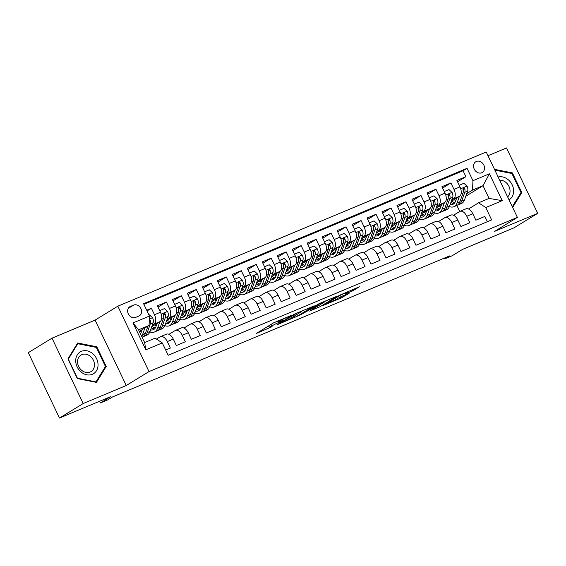 <?xml version="1.0" encoding="UTF-8"?>
<svg xmlns="http://www.w3.org/2000/svg" width="566" height="566" viewBox="0 0 566 566"><rect width="100%" height="100%" fill="white"/><g stroke="black" fill="none" stroke-linecap="round" stroke-linejoin="round"><path stroke-width="0.85" d="M291.823 315.184L273.428 322.938L256.405 333.416L272.112 326.667A6.162 0.439 154.5 0 1 269.529 327.502A6.162 0.439 154.5 0 1 270.385 326.815L271.786 325.959A6.162 0.439 154.5 0 1 279.47 322.167L283.17 320.49L280.771 321.368A6.162 0.439 154.5 0 1 278.182 322.195A6.162 0.439 154.5 0 1 279.045 321.509L280.439 320.653A6.162 0.439 154.5 0 1 288.122 316.861L291.823 315.184M476.353 161.459A6.283 5.179 58.5 0 0 475.765 161.756A6.283 5.179 58.5 0 0 474.435 169.475A6.283 5.179 58.5 0 0 481.744 172.772A6.283 5.179 58.5 0 0 482.324 172.467A6.283 5.179 58.5 0 0 483.661 164.756A6.283 5.179 58.5 0 0 476.353 161.459M352.83 290.804L359.396 286.785L339.65 295.226L322.627 305.704L340.774 298.19L349.123 293.308L340.895 296.676L335.68 299.584A5.151 0.368 154.5 0 1 330.523 302.202A5.151 0.368 154.5 0 1 327.091 303.447A5.151 0.368 154.5 0 1 327.813 302.874L338.843 296.117A5.151 0.368 154.5 0 1 344.001 293.506A5.151 0.368 154.5 0 1 347.432 292.254A5.151 0.368 154.5 0 1 346.71 292.827L345.409 293.91L352.83 290.804L352.328 289.742M83.195 403.53L126.253 385.51L95.067 320.13L52.008 338.15L83.195 403.53L59.487 418.048L110.773 396.582L100.345 402.971L107.83 399.844L112.57 396.936L449.517 255.931L444.777 258.839L452.269 255.705L462.698 249.316L513.992 227.85L537.7 213.332L506.513 147.952L487.977 155.707M126.253 385.51L149.014 371.572L517.409 217.408L494.649 231.352L537.7 213.332M314.222 305.873L293.938 314.356L276.908 324.834L297.461 316.132L314.151 305.732M319.196 303.609L337.35 296.089L320.321 306.567L309.687 311.116L317.024 306.524L311.293 308.845L299.57 315.375L319.196 303.609M59.487 418.048L28.3 352.668L52.008 338.15M457.547 181.785L465.889 176.677L456.903 180.441L459.981 186.886L453.989 189.398A7.853 4.415 67.3 0 1 453.564 198.786L451.788 199.876M442.57 188.054L450.911 182.945L441.926 186.709L445.003 193.155L439.011 195.666A7.853 4.415 67.3 0 1 438.593 205.055L436.81 206.144M427.592 194.322L435.933 189.214L426.948 192.971L430.026 199.423L424.04 201.928A7.853 4.415 67.3 0 1 423.616 211.323L421.833 212.413M412.621 200.59L420.963 195.482L411.977 199.239L415.055 205.691L409.062 208.196A7.853 4.415 67.3 0 1 408.638 217.585L406.862 218.674M397.643 206.852L405.985 201.744L396.999 205.508L400.077 211.953L394.085 214.464A7.853 4.415 67.3 0 1 393.667 223.853L391.884 224.943M382.666 213.12L391.007 208.012L382.022 211.776L385.099 218.221L379.114 220.733A7.853 4.415 67.3 0 1 378.689 230.121L376.906 231.211M367.695 219.389L376.036 214.281L367.051 218.037L370.129 224.49L364.136 226.994A7.853 4.415 67.3 0 1 363.712 236.39L361.936 237.479M352.717 225.657L361.058 220.549L352.073 224.306L355.151 230.758L349.158 233.263A7.853 4.415 67.3 0 1 348.734 242.651L346.958 243.741M337.739 231.926L346.081 226.81L337.095 230.574L340.173 237.027L334.188 239.531A7.853 4.415 67.3 0 1 333.763 248.92L331.98 250.009M322.769 238.187L331.11 233.079L322.125 236.843L325.202 243.288L319.21 245.8A7.853 4.415 67.3 0 1 318.785 255.188L317.01 256.278M307.791 244.455L316.132 239.347L307.147 243.104L310.225 249.556L304.232 252.061A7.853 4.415 67.3 0 1 303.808 261.457L302.032 262.546M292.813 250.724L301.154 245.616L292.169 249.373L295.247 255.825L289.261 258.329A7.853 4.415 67.3 0 1 288.837 267.725L287.054 268.808M277.842 256.992L286.184 251.877L277.199 255.641L280.276 262.093L274.284 264.598A7.853 4.415 67.3 0 1 273.859 273.986L272.083 275.076M262.865 263.254L271.206 258.146L262.221 261.909L265.298 268.355L259.306 270.866A7.853 4.415 67.3 0 1 258.881 280.255L257.106 281.344M247.887 269.522L256.228 264.414L247.243 268.171L250.321 274.623L244.335 277.128A7.853 4.415 67.3 0 1 243.911 286.523L242.128 287.613M232.916 275.791L241.257 270.682L232.272 274.439L235.35 280.892L229.357 283.396A7.853 4.415 67.3 0 1 228.933 292.792L227.157 293.881M217.938 282.059L226.28 276.951L217.294 280.708L220.372 287.16L214.38 289.665A7.853 4.415 67.3 0 1 213.955 299.053L212.179 300.143M202.961 288.32L211.302 283.212L202.317 286.976L205.394 293.421L199.402 295.933A7.853 4.415 67.3 0 1 198.984 305.322L197.201 306.411M187.99 294.589L196.331 289.481L187.346 293.238L190.417 299.69L184.431 302.194A7.853 4.415 67.3 0 1 184.007 311.59L182.231 312.68M173.012 300.857L181.353 295.749L172.368 299.506L175.446 305.958L169.453 308.463A7.853 4.415 67.3 0 1 169.029 317.859L167.253 318.948M158.034 307.126L166.376 302.018L157.39 305.774L160.468 312.227A7.853 4.415 67.3 0 1 160.044 321.615L151.745 326.695M165.675 350.007L170.366 348.04L167.288 341.588A7.853 4.415 67.3 0 0 160.468 336.671A7.853 4.415 67.3 0 0 160.128 336.848L156.492 339.069M160.468 336.671L166.454 334.166A7.853 4.415 67.3 0 1 173.281 339.084L176.359 345.536L185.344 341.772L182.266 335.327A7.853 4.415 67.3 0 0 175.439 330.403A7.853 4.415 67.3 0 0 175.099 330.579L168.986 334.322M175.439 330.403L181.431 327.898A7.853 4.415 -112.7 0 1 188.259 332.815L191.329 339.267L200.314 335.504L197.244 329.058A7.853 4.415 67.3 0 0 190.417 324.134A7.853 4.415 67.3 0 0 190.077 324.311L183.964 328.054M190.417 324.134L196.409 321.63A7.853 4.415 -112.7 0 1 203.229 326.547L206.307 332.999L215.292 329.242L212.215 322.79A7.853 4.415 67.3 0 0 205.394 317.873A7.853 4.415 67.3 0 0 205.055 318.042L198.935 321.785M205.394 317.873L211.38 315.361A7.853 4.415 -112.7 0 1 218.207 320.285L221.285 326.731L230.27 322.974L227.192 316.521A7.853 4.415 67.3 0 0 220.365 311.604A7.853 4.415 67.3 0 0 220.025 311.781L213.913 315.524M220.365 311.604L226.358 309.1A7.853 4.415 -112.7 0 1 233.185 314.017L236.255 320.469L245.241 316.705L242.17 310.253A7.853 4.415 67.3 0 0 235.343 305.336A7.853 4.415 67.3 0 0 235.003 305.513L228.89 309.255M235.343 305.336L241.335 302.831A7.853 4.415 -112.7 0 1 248.156 307.748L251.233 314.201L260.219 310.437L257.141 303.992A7.853 4.415 67.3 0 0 250.321 299.067A7.853 4.415 67.3 0 0 249.981 299.244L243.861 302.987M250.321 299.067L256.306 296.563A7.853 4.415 -112.7 0 1 263.133 301.48L266.211 307.932L275.196 304.175L272.119 297.723A7.853 4.415 67.3 0 0 265.291 292.806A7.853 4.415 67.3 0 0 264.952 292.976L258.839 296.718M265.291 292.806L271.284 290.294A7.853 4.415 -112.7 0 1 278.111 295.219L281.182 301.664L290.167 297.907L287.096 291.455A7.853 4.415 67.3 0 0 280.269 286.538A7.853 4.415 67.3 0 0 279.929 286.714L273.817 290.457M280.269 286.538L286.262 284.033A7.853 4.415 -112.7 0 1 293.082 288.95L296.16 295.402L305.145 291.639L302.067 285.186A7.853 4.415 67.3 0 0 295.247 280.269A7.853 4.415 67.3 0 0 294.907 280.446L288.794 284.189M295.247 280.269L301.232 277.764A7.853 4.415 -112.7 0 1 308.06 282.682L311.137 289.134L320.123 285.37L317.045 278.925A7.853 4.415 67.3 0 0 310.218 274.001A7.853 4.415 67.3 0 0 309.878 274.177L303.765 277.92M310.218 274.001L316.21 271.496A7.853 4.415 -112.7 0 1 323.037 276.413L326.108 282.866L335.093 279.109L332.023 272.656A7.853 4.415 67.3 0 0 325.195 267.739A7.853 4.415 67.3 0 0 324.856 267.909L318.743 271.652M325.195 267.739L331.188 265.228A7.853 4.415 -112.7 0 1 338.008 270.152L341.086 276.597L350.071 272.84L346.993 266.388A7.853 4.415 67.3 0 0 340.173 261.471A7.853 4.415 67.3 0 0 339.833 261.648L333.721 265.39M340.173 261.471L346.159 258.966A7.853 4.415 -112.7 0 1 352.986 263.883L356.064 270.329L365.049 266.572L361.971 260.119A7.853 4.415 67.3 0 0 355.144 255.202A7.853 4.415 67.3 0 0 354.804 255.379L348.691 259.122M355.144 255.202L361.136 252.698A7.853 4.415 -112.7 0 1 367.964 257.615L371.034 264.067L380.019 260.303L376.949 253.858A7.853 4.415 67.3 0 0 370.122 248.934A7.853 4.415 67.3 0 0 369.782 249.111L363.669 252.853M370.122 248.934L376.114 246.429A7.853 4.415 -112.7 0 1 382.934 251.346L386.012 257.799L394.997 254.042L391.92 247.59A7.853 4.415 67.3 0 0 385.099 242.673A7.853 4.415 67.3 0 0 384.76 242.842L378.647 246.585M385.099 242.673L391.085 240.161A7.853 4.415 -112.7 0 1 397.912 245.085L400.99 251.53L409.975 247.774L406.897 241.321A7.853 4.415 67.3 0 0 400.07 236.404A7.853 4.415 67.3 0 0 399.73 236.574L393.618 240.324M400.07 236.404L406.063 233.9A7.853 4.415 -112.7 0 1 412.89 238.817L415.96 245.262L424.946 241.505L421.875 235.053A7.853 4.415 67.3 0 0 415.048 230.136A7.853 4.415 67.3 0 0 414.708 230.312L408.595 234.055M415.048 230.136L421.04 227.631A7.853 4.415 -112.7 0 1 427.861 232.548L430.938 239.001L439.923 235.237L436.846 228.791A7.853 4.415 67.3 0 0 430.026 223.867A7.853 4.415 67.3 0 0 429.686 224.044L423.573 227.787M430.026 223.867L436.011 221.363A7.853 4.415 -112.7 0 1 442.838 226.28L445.916 232.732L454.901 228.968L451.824 222.523A7.853 4.415 67.3 0 0 444.996 217.606A7.853 4.415 67.3 0 0 444.657 217.776L438.544 221.518M444.996 217.606L450.989 215.094A7.853 4.415 -112.7 0 1 457.816 220.018L460.887 226.464L469.872 222.707L466.801 216.254A7.853 4.415 67.3 0 0 459.974 211.337A7.853 4.415 67.3 0 0 459.634 211.507L453.522 215.257M440.893 206.548L440.49 206.795M459.981 186.886A7.853 4.415 -112.7 0 1 459.557 196.282L451.258 201.362M425.915 212.816L425.512 213.064M445.003 193.155A7.853 4.415 -112.7 0 1 444.579 202.55L436.28 207.63M410.937 219.084L410.541 219.325M430.026 199.423A7.853 4.415 -112.7 0 1 429.608 208.812L421.302 213.898M395.967 225.353L395.563 225.593M415.055 205.691A7.853 4.415 -112.7 0 1 414.63 215.08L406.331 220.167M380.989 231.614L380.585 231.862M400.077 211.953A7.853 4.415 -112.7 0 1 399.653 221.348L391.354 226.428M366.011 237.883L365.615 238.13M385.099 218.221A7.853 4.415 -112.7 0 1 384.682 227.617L376.376 232.697M351.04 244.151L350.637 244.399M370.129 224.49A7.853 4.415 -112.7 0 1 369.704 233.878L361.405 238.965M336.062 250.42L335.659 250.66M355.151 230.758A7.853 4.415 -112.7 0 1 354.726 240.147L346.427 245.234M321.085 256.681L320.689 256.929M340.173 237.027A7.853 4.415 -112.7 0 1 339.749 246.415L331.45 251.495M306.114 262.949L305.711 263.197M325.202 243.288A7.853 4.415 -112.7 0 1 324.778 252.684L316.479 257.763M291.136 269.218L290.733 269.466M310.225 249.556A7.853 4.415 -112.7 0 1 309.8 258.945L301.501 264.032M276.158 275.486L275.762 275.727M295.247 255.825A7.853 4.415 -112.7 0 1 294.822 265.213L286.523 270.3M261.188 281.748L260.785 281.995M280.276 262.093A7.853 4.415 -112.7 0 1 279.852 271.482L271.553 276.562M246.21 288.016L245.807 288.264M265.298 268.355A7.853 4.415 -112.7 0 1 264.874 277.75L256.575 282.83M231.232 294.285L230.836 294.532M250.321 274.623A7.853 4.415 -112.7 0 1 249.896 284.012L241.597 289.099M216.262 300.553L215.858 300.794M235.35 280.892A7.853 4.415 -112.7 0 1 234.925 290.28L226.626 295.367M201.284 306.822L200.88 307.062M220.372 287.16A7.853 4.415 -112.7 0 1 219.948 296.549L211.649 301.628M186.306 313.083L185.91 313.331M205.394 293.421A7.853 4.415 -112.7 0 1 204.97 302.817L196.671 307.897M171.335 319.351L170.932 319.599M190.417 299.69A7.853 4.415 -112.7 0 1 189.999 309.086L181.7 314.165M156.358 325.62L155.954 325.86M175.446 305.958A7.853 4.415 -112.7 0 1 175.021 315.347L166.722 320.434M135.578 317.42L138.875 316.04A6.085 5.016 58.5 0 0 139.434 315.75A6.085 5.016 58.5 0 0 140.729 308.272A6.085 5.016 58.5 0 0 133.647 305.081L130.35 306.461A6.085 5.016 58.5 0 0 129.784 306.751A6.085 5.016 58.5 0 0 128.496 314.222A6.085 5.016 58.5 0 0 135.578 317.42M149.014 371.572L117.827 306.192L486.222 152.028L517.409 217.408M465.889 176.677L463.066 170.762L467.049 168.321L143.58 303.68L149.481 316.054L149.056 325.443L139.321 331.4M467.049 168.321L472.95 180.688L489.42 173.797L502.233 200.654L485.755 207.552L491.656 219.919L168.187 355.278L162.286 342.911L145.816 349.802L133.003 322.945L149.481 316.054M147.047 310.953L151.405 308.279L154.476 314.731A7.853 4.415 67.3 0 1 154.058 324.12L152.275 325.209M141.38 331.888L140.984 332.129M487.368 221.716L484.85 216.438L475.865 220.195L472.787 213.75A7.853 4.415 -112.7 0 0 465.967 208.826L459.974 211.337M166.376 302.018L169.453 308.463M181.353 295.749L184.431 302.194M196.331 289.481L199.402 295.933M211.302 283.212L214.38 289.665M226.28 276.951L229.357 283.396M241.257 270.682L244.335 277.128M256.228 264.414L259.306 270.866M271.206 258.146L274.284 264.598M286.184 251.877L289.261 258.329M301.154 245.616L304.232 252.061M316.132 239.347L319.21 245.8M331.11 233.079L334.188 239.531M346.081 226.81L349.158 233.263M361.058 220.549L364.136 226.994M376.036 214.281L379.114 220.733M391.007 208.012L394.085 214.464M405.985 201.744L409.062 208.196M420.963 195.482L424.04 201.928M435.933 189.214L439.011 195.666M450.911 182.945L453.989 189.398M463.066 170.762L143.884 304.324M151.405 308.279L146.707 310.246M465.832 196.211L483.01 185.698L472.525 190.084L466.759 193.607M455.863 200.286L455.467 200.527M149.056 325.443L138.571 329.829L144.641 342.55L155.126 338.164L162.286 342.911M95.067 320.13L117.827 306.192M444.409 258.075L444.777 258.839M99.538 401.287L100.345 402.971M468.499 208.988L478.595 202.805L489.074 198.418L483.01 185.698L489.42 173.797M459.748 211.443L456.882 205.43M485.755 207.552L478.595 202.805M472.525 190.084L472.95 180.688M138.571 329.829L133.003 322.945M144.641 342.55L145.816 349.802M502.233 200.654L489.074 198.418M96.461 382.383L106.217 366.485L96.828 346.795L77.676 343.003L67.927 358.894L77.316 378.583L96.461 382.383M512.662 207.453L521.788 192.589L512.393 172.899L494.479 169.34M95.951 347.333L96.828 346.795M104.958 367.263L106.217 366.485M511.523 173.429L512.393 172.899M520.529 193.36L521.788 192.589M266.671 327.077L268.885 326.15M301.324 311.484L303.376 310.225M296.648 313.295L280.262 323.129L282.767 322.21A6.162 0.439 154.5 0 0 290.45 318.417L300.504 312.262A6.162 0.439 154.5 0 0 301.367 311.576A6.162 0.439 154.5 0 0 298.784 312.404L296.549 313.083M326.235 300.659L324.474 301.742M323.809 302.421A5.151 0.368 154.5 0 0 324.523 301.848A5.151 0.368 154.5 0 0 321.092 303.1A5.151 0.368 154.5 0 0 315.941 305.711L312.595 308.053L319.917 304.805L323.809 302.421M142.179 329.653L141.04 332.829A12.466 7.004 67.3 0 1 140.538 333.947M144.924 327.976L142.575 334.548A15.013 8.44 67.3 0 1 141.677 336.346M149.007 315.057L149.41 314.887L152.594 317.795A5.2 2.922 67.3 0 1 153.16 322.74L150.061 331.414A15.013 8.44 67.3 0 1 146.842 335.178L143.997 336.374A15.013 8.44 -112.7 0 0 147.217 332.603L150.315 323.929A5.2 2.922 -112.7 0 0 150.259 320.384L149.318 319.571M141.238 332.277A12.466 7.004 67.3 0 1 139.661 331.195M148.023 326.08L145.42 333.353A15.013 8.44 67.3 0 1 142.2 337.124L142.073 337.173M143.056 336.657A15.013 8.44 -112.7 0 0 143.997 336.374M81.405 351.323A12.756 10.513 58.5 0 0 77.146 366.881A12.756 10.513 58.5 0 0 92.357 374.296A12.756 10.513 58.5 0 0 96.616 358.731A12.756 10.513 58.5 0 0 81.405 351.323M81.872 354.641A9.657 7.959 58.5 0 0 80.973 355.101A9.657 7.959 58.5 0 0 78.922 366.966A9.657 7.959 58.5 0 0 90.164 372.032A9.657 7.959 58.5 0 0 91.062 371.572A9.657 7.959 58.5 0 0 93.107 359.707A9.657 7.959 58.5 0 0 81.872 354.641M105.432 366.485L95.979 381.887L77.429 378.208L68.33 359.127L77.783 343.732L96.333 347.411L105.432 366.485M95.484 382.184L95.979 381.887M76.898 344.27L77.783 343.732M509.025 199.84A12.756 10.513 58.5 0 0 513.617 191.117A12.756 10.513 58.5 0 0 498.144 177.024M507.631 196.918A9.657 7.959 58.5 0 0 510.044 191.11A9.657 7.959 58.5 0 0 499.672 180.221M494.854 170.125L511.905 173.507L521.003 192.582L512.315 206.732M157.15 323.391L156.018 326.568A12.466 7.004 67.3 0 1 153.344 329.695A12.466 7.004 67.3 0 1 150.613 329.879M159.895 321.707L157.553 328.28A15.013 8.44 67.3 0 1 154.327 332.044A15.013 8.44 67.3 0 1 149.87 331.909M159.704 310.621L164.388 308.619L167.564 311.526A5.2 2.922 67.3 0 1 168.137 316.472L165.039 325.146A15.013 8.44 67.3 0 1 161.812 328.917L158.968 330.105A15.013 8.44 -112.7 0 0 162.194 326.334L165.293 317.66A5.2 2.922 -112.7 0 0 165.237 314.116L164.812 313.486L163.85 313.408L163.44 314.866A5.2 2.922 67.3 0 1 163.496 318.417L160.397 327.084A15.013 8.44 67.3 0 1 157.171 330.855L154.327 332.044M156.216 326.009A12.466 7.004 67.3 0 1 154.631 324.934M159.895 310.501L159.916 311.067M158.034 330.388A15.013 8.44 -112.7 0 0 158.968 330.105M151.341 327.827A12.466 7.004 -112.7 0 0 154.645 328.818M155.346 327.955A12.466 7.004 67.3 0 1 152.183 326.433M165.237 314.116L163.871 314.951A2.653 1.493 67.3 0 1 163.758 315.948L163.687 316.139M172.128 317.123L170.996 320.299A12.466 7.004 67.3 0 1 168.321 323.427A12.466 7.004 67.3 0 1 165.583 323.611M174.873 315.439L172.524 322.012A15.013 8.44 67.3 0 1 169.305 325.783A15.013 8.44 67.3 0 1 164.847 325.641M174.682 304.352L179.358 302.357L182.542 305.265A5.2 2.922 67.3 0 1 183.115 310.203L180.016 318.877A15.013 8.44 67.3 0 1 176.79 322.648L173.946 323.837A15.013 8.44 -112.7 0 0 177.172 320.066L180.264 311.399A5.2 2.922 -112.7 0 0 180.214 307.847L179.783 307.218L178.806 307.154L178.417 308.604A5.2 2.922 67.3 0 1 178.467 312.149L175.375 320.823A15.013 8.44 67.3 0 1 172.149 324.587L169.305 325.783M171.194 319.748A12.466 7.004 67.3 0 1 169.609 318.665M174.866 304.232L174.894 304.798M173.005 324.12A15.013 8.44 -112.7 0 0 173.946 323.837M166.319 321.559A12.466 7.004 -112.7 0 0 169.623 322.549M170.316 321.686A12.466 7.004 67.3 0 1 167.161 320.165M180.214 307.847L178.849 308.689A2.653 1.493 67.3 0 1 178.736 309.687L178.665 309.878M187.105 310.854L185.966 314.031A12.466 7.004 67.3 0 1 183.292 317.158A12.466 7.004 67.3 0 1 180.561 317.342M189.851 309.17L187.502 315.743A15.013 8.44 67.3 0 1 184.275 319.514A15.013 8.44 67.3 0 1 179.818 319.373M189.652 298.084L194.336 296.089L197.52 298.997A5.2 2.922 67.3 0 1 198.086 303.942L194.987 312.609A15.013 8.44 67.3 0 1 191.768 316.38L188.924 317.568A15.013 8.44 -112.7 0 0 192.143 313.805L195.242 305.131A5.2 2.922 -112.7 0 0 195.185 301.586L194.761 300.949L193.798 300.879L193.388 302.336A5.2 2.922 67.3 0 1 193.445 305.881L190.346 314.555A15.013 8.44 67.3 0 1 187.127 318.325L184.275 319.514M186.164 313.479A12.466 7.004 67.3 0 1 184.587 312.397M189.843 297.971L189.865 298.537M187.983 317.851A15.013 8.44 -112.7 0 0 188.924 317.568M181.297 315.29A12.466 7.004 -112.7 0 0 184.601 316.281M185.294 315.425A12.466 7.004 67.3 0 1 182.132 313.897M195.185 301.586L193.82 302.421A2.653 1.493 67.3 0 1 193.706 303.418L193.643 303.609M202.076 304.586L200.944 307.762A12.466 7.004 67.3 0 1 198.27 310.897A12.466 7.004 67.3 0 1 195.539 311.081M204.821 302.909L202.479 309.475A15.013 8.44 67.3 0 1 199.253 313.246A15.013 8.44 67.3 0 1 194.796 313.104M204.63 291.815L209.314 289.82L212.491 292.728A5.2 2.922 67.3 0 1 213.064 297.674L209.965 306.348A15.013 8.44 67.3 0 1 206.739 310.111L203.894 311.307A15.013 8.44 -112.7 0 0 207.121 307.536L210.219 298.862A5.2 2.922 -112.7 0 0 210.163 295.318L209.738 294.688L208.776 294.61L208.366 296.068A5.2 2.922 67.3 0 1 208.422 299.612L205.324 308.286A15.013 8.44 67.3 0 1 202.097 312.057L199.253 313.246M201.142 307.211A12.466 7.004 67.3 0 1 199.557 306.128M204.821 291.702L204.842 292.268M202.961 311.59A15.013 8.44 -112.7 0 0 203.894 311.307M196.268 309.022A12.466 7.004 -112.7 0 0 199.572 310.019M200.272 309.156A12.466 7.004 67.3 0 1 197.11 307.628M210.163 295.318L208.797 296.152A2.653 1.493 67.3 0 1 208.684 297.15L208.613 297.341M217.054 298.317L215.922 301.501A12.466 7.004 67.3 0 1 213.248 304.628A12.466 7.004 67.3 0 1 210.51 304.812M219.799 296.641L217.45 303.213A15.013 8.44 67.3 0 1 214.231 306.977A15.013 8.44 67.3 0 1 209.774 306.843M219.608 285.554L224.285 283.552L227.468 286.46A5.2 2.922 67.3 0 1 228.041 291.405L224.943 300.079A15.013 8.44 67.3 0 1 221.716 303.85L218.872 305.039A15.013 8.44 -112.7 0 0 222.098 301.268L225.19 292.594A5.2 2.922 -112.7 0 0 225.141 289.049L224.709 288.419L223.754 288.342L223.344 289.799A5.2 2.922 67.3 0 1 223.393 293.351L220.301 302.018A15.013 8.44 67.3 0 1 217.075 305.789L214.231 306.977M216.12 300.942A12.466 7.004 67.3 0 1 214.535 299.867M219.792 285.434L219.82 286M217.938 305.322A15.013 8.44 -112.7 0 0 218.872 305.039M211.245 302.753A12.466 7.004 -112.7 0 0 214.549 303.751M215.243 302.888A12.466 7.004 67.3 0 1 212.087 301.367M225.141 289.049L223.775 289.884A2.653 1.493 67.3 0 1 223.662 290.882L223.591 291.073M232.032 292.056L230.893 295.233A12.466 7.004 67.3 0 1 228.218 298.36A12.466 7.004 67.3 0 1 225.487 298.544M234.777 290.372L232.428 296.945A15.013 8.44 67.3 0 1 229.202 300.716A15.013 8.44 67.3 0 1 224.744 300.574M234.579 279.286L239.262 277.29L242.446 280.198A5.2 2.922 67.3 0 1 243.012 285.137L239.913 293.811A15.013 8.44 67.3 0 1 236.694 297.582L233.85 298.77A15.013 8.44 -112.7 0 0 237.069 294.999L240.168 286.332A5.2 2.922 -112.7 0 0 240.111 282.781L239.687 282.151L238.725 282.08L238.314 283.538A5.2 2.922 67.3 0 1 238.371 287.082L235.272 295.756A15.013 8.44 67.3 0 1 232.053 299.52L229.202 300.716M231.091 294.681A12.466 7.004 67.3 0 1 229.513 293.598M234.77 279.165L234.791 279.731M232.909 299.053A15.013 8.44 -112.7 0 0 233.85 298.77M226.223 296.492A12.466 7.004 -112.7 0 0 229.527 297.483M230.22 296.619A12.466 7.004 67.3 0 1 227.058 295.098M240.111 282.781L238.746 283.623A2.653 1.493 67.3 0 1 238.633 284.613L238.569 284.811M247.002 285.788L245.87 288.964A12.466 7.004 67.3 0 1 243.196 292.091A12.466 7.004 67.3 0 1 240.465 292.275M249.748 284.104L247.406 290.676A15.013 8.44 67.3 0 1 244.179 294.447A15.013 8.44 67.3 0 1 239.722 294.306M249.556 273.017L254.24 271.022L257.417 273.93A5.2 2.922 67.3 0 1 257.99 278.875L254.891 287.542A15.013 8.44 67.3 0 1 251.665 291.313L248.821 292.502A15.013 8.44 -112.7 0 0 252.047 288.738L255.146 280.064A5.2 2.922 -112.7 0 0 255.089 276.519L254.665 275.883L253.702 275.812L253.292 277.269A5.2 2.922 67.3 0 1 253.349 280.814L250.25 289.488A15.013 8.44 67.3 0 1 247.024 293.259L244.179 294.447M246.069 288.412A12.466 7.004 67.3 0 1 244.484 287.33M249.748 272.904L249.769 273.463M247.887 292.785A15.013 8.44 -112.7 0 0 248.821 292.502M241.201 290.224A12.466 7.004 -112.7 0 0 244.498 291.214M245.198 290.358A12.466 7.004 67.3 0 1 242.036 288.83M255.089 276.519L253.724 277.354A2.653 1.493 67.3 0 1 253.61 278.352L253.54 278.543M261.98 279.519L260.848 282.696A12.466 7.004 67.3 0 1 258.174 285.823A12.466 7.004 67.3 0 1 255.436 286.014M264.725 277.842L262.376 284.408A15.013 8.44 67.3 0 1 259.157 288.179A15.013 8.44 67.3 0 1 254.7 288.037M264.534 266.749L269.211 264.754L272.395 267.661A5.2 2.922 67.3 0 1 272.968 272.607L269.869 281.281A15.013 8.44 67.3 0 1 266.643 285.045L263.798 286.24A15.013 8.44 -112.7 0 0 267.025 282.469L270.116 273.795A5.2 2.922 -112.7 0 0 270.067 270.251L269.635 269.621L268.68 269.543L268.27 271.001A5.2 2.922 67.3 0 1 268.319 274.545L265.228 283.219A15.013 8.44 67.3 0 1 262.001 286.99L259.157 288.179M261.046 282.144A12.466 7.004 67.3 0 1 259.461 281.061M264.718 266.636L264.747 267.202M262.865 286.523A15.013 8.44 -112.7 0 0 263.798 286.24M256.172 283.955A12.466 7.004 -112.7 0 0 259.476 284.946M260.169 284.09A12.466 7.004 67.3 0 1 257.014 282.561M270.067 270.251L268.701 271.086A2.653 1.493 67.3 0 1 268.588 272.083L268.517 272.274M276.958 273.251L275.819 276.434A12.466 7.004 67.3 0 1 273.145 279.562A12.466 7.004 67.3 0 1 270.414 279.745M279.703 271.574L277.354 278.147A15.013 8.44 67.3 0 1 274.128 281.91A15.013 8.44 67.3 0 1 269.671 281.776M279.505 260.48L284.189 258.485L287.372 261.393A5.2 2.922 67.3 0 1 287.938 266.338L284.84 275.012A15.013 8.44 67.3 0 1 281.62 278.783L278.776 279.972A15.013 8.44 -112.7 0 0 281.995 276.201L285.094 267.527A5.2 2.922 -112.7 0 0 285.038 263.982L284.613 263.353L283.651 263.275L283.241 264.732A5.2 2.922 67.3 0 1 283.297 268.284L280.198 276.951A15.013 8.44 67.3 0 1 276.979 280.722L274.128 281.91M276.017 275.875A12.466 7.004 67.3 0 1 274.439 274.8M279.696 260.367L279.717 260.933M277.835 280.255A15.013 8.44 -112.7 0 0 278.776 279.972M271.149 277.687A12.466 7.004 -112.7 0 0 274.453 278.684M275.147 277.821A12.466 7.004 67.3 0 1 271.984 276.3M285.038 263.982L283.679 264.817A2.653 1.493 67.3 0 1 283.559 265.815L283.495 266.006M291.929 266.989L290.797 270.166A12.466 7.004 67.3 0 1 288.122 273.293A12.466 7.004 67.3 0 1 285.391 273.477M294.674 265.305L292.332 271.878A15.013 8.44 67.3 0 1 289.106 275.649A15.013 8.44 67.3 0 1 284.648 275.508M294.483 254.219L299.166 252.224L302.343 255.132A5.2 2.922 67.3 0 1 302.916 260.07L299.817 268.744A15.013 8.44 67.3 0 1 296.591 272.515L293.747 273.703A15.013 8.44 -112.7 0 0 296.973 269.932L300.072 261.266A5.2 2.922 -112.7 0 0 300.015 257.714L299.591 257.084L298.629 257.014L298.218 258.471A5.2 2.922 67.3 0 1 298.275 262.016L295.176 270.69A15.013 8.44 67.3 0 1 291.95 274.453L289.106 275.649M290.995 269.614A12.466 7.004 67.3 0 1 289.41 268.532M294.674 254.099L294.695 254.665M292.813 273.986A15.013 8.44 -112.7 0 0 293.747 273.703M286.127 271.425A12.466 7.004 -112.7 0 0 289.424 272.416M290.125 271.553A12.466 7.004 67.3 0 1 286.962 270.032M300.015 257.714L298.65 258.549A2.653 1.493 67.3 0 1 298.537 259.546L298.466 259.744M306.906 260.721L305.774 263.897A12.466 7.004 67.3 0 1 303.1 267.025A12.466 7.004 67.3 0 1 300.362 267.209M309.652 259.037L307.303 265.61A15.013 8.44 67.3 0 1 304.084 269.381A15.013 8.44 67.3 0 1 299.626 269.239M309.46 247.95L314.137 245.955L317.321 248.863A5.2 2.922 67.3 0 1 317.894 253.809L314.795 262.475A15.013 8.44 67.3 0 1 311.569 266.246L308.725 267.435A15.013 8.44 -112.7 0 0 311.951 263.671L315.043 254.997A5.2 2.922 -112.7 0 0 314.993 251.453L314.562 250.816L313.585 250.752L313.196 252.203A5.2 2.922 67.3 0 1 313.246 255.747L310.154 264.421A15.013 8.44 67.3 0 1 306.928 268.192L304.084 269.381M305.973 263.346A12.466 7.004 67.3 0 1 304.388 262.263M309.644 247.837L309.673 248.396M307.791 267.718A15.013 8.44 -112.7 0 0 308.725 267.435M301.098 265.157A12.466 7.004 -112.7 0 0 304.402 266.147M305.095 265.284A12.466 7.004 67.3 0 1 301.94 263.763M314.993 251.453L313.628 252.287A2.653 1.493 67.3 0 1 313.514 253.285L313.444 253.476M321.884 254.452L320.745 257.629A12.466 7.004 67.3 0 1 318.071 260.756A12.466 7.004 67.3 0 1 315.34 260.947M324.629 252.776L322.28 259.341A15.013 8.44 67.3 0 1 319.054 263.112A15.013 8.44 67.3 0 1 314.597 262.971M324.431 241.682L329.115 239.687L332.299 242.595A5.2 2.922 67.3 0 1 332.865 247.54L329.766 256.214A15.013 8.44 67.3 0 1 326.547 259.978L323.702 261.174A15.013 8.44 -112.7 0 0 326.922 257.403L330.02 248.729A5.2 2.922 -112.7 0 0 329.964 245.184L329.539 244.554L328.577 244.477L328.167 245.934A5.2 2.922 67.3 0 1 328.223 249.479L325.125 258.153A15.013 8.44 67.3 0 1 321.905 261.924L319.054 263.112M320.943 257.077A12.466 7.004 67.3 0 1 319.365 255.995M324.622 241.569L324.643 242.135M322.762 261.457A15.013 8.44 -112.7 0 0 323.702 261.174M316.076 258.888A12.466 7.004 -112.7 0 0 319.38 259.879M320.073 259.023A12.466 7.004 67.3 0 1 316.91 257.495M329.964 245.184L328.605 246.019A2.653 1.493 67.3 0 1 328.485 247.017L328.421 247.208M336.855 248.184L335.723 251.361A12.466 7.004 67.3 0 1 333.049 254.495A12.466 7.004 67.3 0 1 330.318 254.679M339.607 246.507L337.258 253.08A15.013 8.44 67.3 0 1 334.032 256.844A15.013 8.44 67.3 0 1 329.575 256.709M339.409 235.414L344.093 233.418L347.269 236.326A5.2 2.922 67.3 0 1 347.842 241.272L344.744 249.946A15.013 8.44 67.3 0 1 341.524 253.717L338.673 254.905A15.013 8.44 -112.7 0 0 341.899 251.134L344.998 242.46A5.2 2.922 -112.7 0 0 344.942 238.916L344.517 238.286L343.555 238.208L343.145 239.666A5.2 2.922 67.3 0 1 343.201 243.217L340.102 251.884A15.013 8.44 67.3 0 1 336.876 255.655L334.032 256.844M335.921 250.809A12.466 7.004 67.3 0 1 334.336 249.726M339.6 235.3L339.621 235.866M337.739 255.188A15.013 8.44 -112.7 0 0 338.673 254.905M331.053 252.62A12.466 7.004 -112.7 0 0 334.35 253.618M335.051 252.754A12.466 7.004 67.3 0 1 331.888 251.233M344.942 238.916L343.576 239.751A2.653 1.493 67.3 0 1 343.463 240.748L343.392 240.939M351.833 241.923L350.701 245.099A12.466 7.004 67.3 0 1 348.026 248.226A12.466 7.004 67.3 0 1 345.288 248.41M354.578 240.239L352.229 246.811A15.013 8.44 67.3 0 1 349.01 250.582A15.013 8.44 67.3 0 1 344.553 250.441M354.387 229.152L359.063 227.157L362.247 230.065A5.2 2.922 67.3 0 1 362.82 235.003L359.721 243.677A15.013 8.44 67.3 0 1 356.495 247.448L353.651 248.637A15.013 8.44 -112.7 0 0 356.877 244.866L359.969 236.199A5.2 2.922 -112.7 0 0 359.919 232.647L359.488 232.018L358.511 231.954L358.122 233.404A5.2 2.922 67.3 0 1 358.172 236.949L355.08 245.623A15.013 8.44 67.3 0 1 351.854 249.387L349.01 250.582M350.899 244.54A12.466 7.004 67.3 0 1 349.314 243.465M354.571 229.032L354.599 229.598M352.717 248.92A15.013 8.44 -112.7 0 0 353.651 248.637M346.024 246.359A12.466 7.004 -112.7 0 0 349.328 247.349M350.021 246.486A12.466 7.004 67.3 0 1 346.866 244.965M359.919 232.647L358.554 233.482A2.653 1.493 67.3 0 1 358.441 234.48L358.37 234.678M366.81 235.654L365.671 238.831A12.466 7.004 67.3 0 1 362.997 241.958A12.466 7.004 67.3 0 1 360.266 242.142M369.556 233.97L367.207 240.543A15.013 8.44 67.3 0 1 363.988 244.314A15.013 8.44 67.3 0 1 359.523 244.172M369.357 222.884L374.041 220.889L377.225 223.796A5.2 2.922 67.3 0 1 377.791 228.742L374.692 237.409A15.013 8.44 67.3 0 1 371.473 241.18L368.629 242.368A15.013 8.44 -112.7 0 0 371.848 238.604L374.947 229.93A5.2 2.922 -112.7 0 0 374.89 226.386L374.466 225.749L373.503 225.678L373.093 227.136A5.2 2.922 67.3 0 1 373.15 230.68L370.051 239.354A15.013 8.44 67.3 0 1 366.832 243.125L363.988 244.314M365.869 238.279A12.466 7.004 67.3 0 1 364.292 237.196M369.548 222.771L369.57 223.329M367.688 242.651A15.013 8.44 -112.7 0 0 368.629 242.368M361.002 240.09A12.466 7.004 -112.7 0 0 364.306 241.081M364.999 240.217A12.466 7.004 67.3 0 1 361.837 238.696M374.89 226.386L373.532 227.221A2.653 1.493 67.3 0 1 373.411 228.218L373.348 228.409M381.781 229.386L380.649 232.562A12.466 7.004 67.3 0 1 377.975 235.689A12.466 7.004 67.3 0 1 375.244 235.88M384.533 227.709L382.184 234.274A15.013 8.44 67.3 0 1 378.958 238.045A15.013 8.44 67.3 0 1 374.501 237.904M384.335 216.615L389.019 214.62L392.196 217.528A5.2 2.922 67.3 0 1 392.769 222.473L389.67 231.14A15.013 8.44 67.3 0 1 386.451 234.911L383.599 236.107A15.013 8.44 -112.7 0 0 386.826 232.336L389.924 223.662A5.2 2.922 -112.7 0 0 389.868 220.117L389.443 219.488L388.481 219.41L388.071 220.867A5.2 2.922 67.3 0 1 388.127 224.412L385.029 233.086A15.013 8.44 67.3 0 1 381.802 236.857L378.958 238.045M380.847 232.01A12.466 7.004 67.3 0 1 379.262 230.928M384.526 216.502L384.547 217.068M382.666 236.39A15.013 8.44 -112.7 0 0 383.599 236.107M375.98 233.822A12.466 7.004 -112.7 0 0 379.277 234.812M379.977 233.956A12.466 7.004 67.3 0 1 376.815 232.428M389.868 220.117L388.502 220.952A2.653 1.493 67.3 0 1 388.389 221.95L388.318 222.141M396.759 223.117L395.627 226.294A12.466 7.004 67.3 0 1 392.953 229.428A12.466 7.004 67.3 0 1 390.215 229.612M399.504 221.44L397.155 228.013A15.013 8.44 67.3 0 1 393.936 231.777A15.013 8.44 67.3 0 1 389.479 231.643M399.313 210.347L403.99 208.352L407.173 211.26A5.2 2.922 67.3 0 1 407.746 216.205L404.648 224.879A15.013 8.44 67.3 0 1 401.421 228.643L398.577 229.838A15.013 8.44 -112.7 0 0 401.803 226.067L404.895 217.394A5.2 2.922 -112.7 0 0 404.846 213.849L404.414 213.219L403.459 213.141L403.049 214.599A5.2 2.922 67.3 0 1 403.098 218.151L400.006 226.817A15.013 8.44 67.3 0 1 396.78 230.588L393.936 231.777M395.825 225.742A12.466 7.004 67.3 0 1 394.24 224.66M399.497 210.234L399.525 210.8M397.643 230.121A15.013 8.44 -112.7 0 0 398.577 229.838M390.95 227.553A12.466 7.004 -112.7 0 0 394.254 228.551M394.948 227.688A12.466 7.004 67.3 0 1 391.792 226.167M404.846 213.849L403.48 214.684A2.653 1.493 67.3 0 1 403.367 215.681L403.296 215.872M411.737 216.856L410.598 220.032A12.466 7.004 67.3 0 1 407.923 223.16A12.466 7.004 67.3 0 1 405.192 223.344M414.482 215.172L412.133 221.745A15.013 8.44 67.3 0 1 408.914 225.516A15.013 8.44 67.3 0 1 404.449 225.374M414.284 204.085L418.967 202.09L422.151 204.998A5.2 2.922 67.3 0 1 422.717 209.936L419.618 218.61A15.013 8.44 67.3 0 1 416.399 222.381L413.555 223.57A15.013 8.44 -112.7 0 0 416.774 219.799L419.873 211.132A5.2 2.922 -112.7 0 0 419.816 207.581L419.392 206.951L418.43 206.88L418.019 208.338A5.2 2.922 67.3 0 1 418.076 211.882L414.977 220.556A15.013 8.44 67.3 0 1 411.758 224.32L408.914 225.516M410.796 219.474A12.466 7.004 67.3 0 1 409.218 218.398M414.475 203.965L414.496 204.531M412.614 223.853A15.013 8.44 -112.7 0 0 413.555 223.57M405.928 221.292A12.466 7.004 -112.7 0 0 409.232 222.282M409.925 221.419A12.466 7.004 67.3 0 1 406.763 219.898M419.816 207.581L418.458 208.415A2.653 1.493 67.3 0 1 418.338 209.413L418.274 209.611M426.714 210.587L425.575 213.764A12.466 7.004 67.3 0 1 422.901 216.891A12.466 7.004 67.3 0 1 420.17 217.075M429.46 208.904L427.111 215.476A15.013 8.44 67.3 0 1 423.884 219.247A15.013 8.44 67.3 0 1 419.427 219.106M429.261 197.817L433.945 195.822L437.122 198.73A5.2 2.922 67.3 0 1 437.695 203.668L434.596 212.342A15.013 8.44 67.3 0 1 431.377 216.113L428.526 217.302A15.013 8.44 -112.7 0 0 431.752 213.531L434.851 204.864A5.2 2.922 -112.7 0 0 434.794 201.319L434.37 200.682L433.407 200.612L432.997 202.069A5.2 2.922 67.3 0 1 433.054 205.614L429.955 214.288A15.013 8.44 67.3 0 1 426.729 218.059L423.884 219.247M425.773 213.212A12.466 7.004 67.3 0 1 424.189 212.13M429.452 197.704L429.474 198.263M427.592 217.585A15.013 8.44 -112.7 0 0 428.526 217.302M420.906 215.023A12.466 7.004 -112.7 0 0 424.203 216.014M424.903 215.151A12.466 7.004 67.3 0 1 421.741 213.63M434.794 201.319L433.429 202.154A2.653 1.493 67.3 0 1 433.315 203.152L433.245 203.343M441.685 204.319L440.553 207.496A12.466 7.004 67.3 0 1 437.879 210.623A12.466 7.004 67.3 0 1 435.141 210.807M444.43 202.635L442.081 209.208A15.013 8.44 67.3 0 1 438.862 212.979A15.013 8.44 67.3 0 1 434.405 212.837M444.239 191.549L448.916 189.553L452.1 192.461A5.2 2.922 67.3 0 1 452.673 197.407L449.574 206.074A15.013 8.44 67.3 0 1 446.348 209.845L443.503 211.033A15.013 8.44 -112.7 0 0 446.73 207.269L449.821 198.595A5.2 2.922 -112.7 0 0 449.772 195.051L449.029 194.265L448.364 194.35L447.975 195.801A5.2 2.922 67.3 0 1 448.024 199.345L444.933 208.019A15.013 8.44 67.3 0 1 441.706 211.79L438.862 212.979M440.751 206.944A12.466 7.004 67.3 0 1 439.166 205.861M444.423 191.435L444.452 192.001M442.57 211.323A15.013 8.44 -112.7 0 0 443.503 211.033M435.877 208.755A12.466 7.004 -112.7 0 0 439.181 209.745M439.874 208.889A12.466 7.004 67.3 0 1 436.719 207.361M449.772 195.051L448.406 195.886A2.653 1.493 67.3 0 1 448.293 196.883L448.222 197.074M456.663 198.05L455.524 201.227A12.466 7.004 67.3 0 1 452.85 204.361A12.466 7.004 67.3 0 1 450.119 204.545M459.408 196.374L457.059 202.946A15.013 8.44 67.3 0 1 453.84 206.71A15.013 8.44 67.3 0 1 449.376 206.576M459.21 185.28L463.894 183.285L467.077 186.193A5.2 2.922 67.3 0 1 467.643 191.138L464.545 199.812A15.013 8.44 67.3 0 1 461.325 203.576L458.481 204.772A15.013 8.44 -112.7 0 0 461.7 201.001L464.799 192.327A5.2 2.922 -112.7 0 0 464.743 188.782L464.318 188.153L463.363 188.075L462.946 189.532A5.2 2.922 67.3 0 1 463.002 193.084L459.903 201.751A15.013 8.44 67.3 0 1 456.684 205.522L453.84 206.71M455.722 200.675A12.466 7.004 67.3 0 1 454.144 199.593M459.401 185.167L459.429 185.733M457.54 205.055A15.013 8.44 -112.7 0 0 458.481 204.772M450.854 202.487A12.466 7.004 -112.7 0 0 454.158 203.484M454.852 202.621A12.466 7.004 67.3 0 1 451.689 201.093M464.743 188.782L463.384 189.617A2.653 1.493 67.3 0 1 463.264 190.615L463.2 190.806M459.557 196.282L453.564 198.786M444.579 202.55L438.593 205.055M429.608 208.812L423.616 211.323M414.63 215.08L408.638 217.585M399.653 221.348L393.667 223.853M384.682 227.617L378.689 230.121M369.704 233.878L363.712 236.39M354.726 240.147L348.734 242.651M339.749 246.415L333.763 248.92M324.778 252.684L318.785 255.188M309.8 258.945L303.808 261.457M294.822 265.213L288.837 267.725M279.852 271.482L273.859 273.986M264.874 277.75L258.881 280.255M249.896 284.012L243.911 286.523M234.925 290.28L228.933 292.792M219.948 296.549L213.955 299.053M204.97 302.817L198.984 305.322M189.999 309.086L184.007 311.59M175.021 315.347L169.029 317.859M160.044 321.615L154.058 324.12M173.281 339.084L167.288 341.588M472.787 213.75L466.801 216.254M457.816 220.018L451.824 222.523M442.838 226.28L436.846 228.791M427.861 232.548L421.875 235.053M412.89 238.817L406.897 241.321M397.912 245.085L391.92 247.59M382.934 251.346L376.949 253.858M367.964 257.615L361.971 260.119M352.986 263.883L346.993 266.388M338.008 270.152L332.023 272.656M323.037 276.413L317.045 278.925M308.06 282.682L302.067 285.186M293.082 288.95L287.096 291.455M278.111 295.219L272.119 297.723M263.133 301.48L257.141 303.992M248.156 307.748L242.17 310.253M233.185 314.017L227.192 316.521M218.207 320.285L212.215 322.79M203.229 326.547L197.244 329.058M188.259 332.815L182.266 335.327M160.468 312.227L154.476 314.731M129.274 307.119L130.35 306.461M128.256 308.385L133.647 305.081M280.113 319.967L280.439 320.653M278.606 320.589L279.045 321.509M271.043 324.403L271.786 325.959M269.642 325.259L270.385 326.815M296.718 314.576L297.461 316.132M294.426 315.984L295.063 317.321M319.578 305.003L320.321 306.567M317.151 306.142L317.922 307.755M311.038 308.321L311.293 308.845M342.671 295.933L343.18 297.001M340.201 296.98L340.774 298.19M354.797 288.71L355.236 289.622M152.516 317.724L149.339 319.047M145.42 333.353L142.575 334.548M150.061 331.414L147.217 332.603M153.16 322.74L150.315 323.929M149.254 321L150.259 320.384M167.486 311.456L161.197 314.088M160.397 327.084L157.553 328.28M165.039 325.146L162.194 326.334M163.496 318.417L161.565 319.224M168.137 316.472L165.293 317.66M182.464 305.187L176.175 307.819M175.375 320.823L172.524 322.012M180.016 318.877L177.172 320.066M178.467 312.149L176.542 312.956M183.115 310.203L180.264 311.399M197.442 298.926L191.152 301.558M190.346 314.555L187.502 315.743M194.987 312.609L192.143 313.805M193.445 305.881L191.52 306.687M198.086 303.942L195.242 305.131M212.413 292.657L206.123 295.289M205.324 308.286L202.479 309.475M209.965 306.348L207.121 307.536M208.422 299.612L206.491 300.419M213.064 297.674L210.219 298.862M227.391 286.389L221.101 289.021M220.301 302.018L217.45 303.213M224.943 300.079L222.098 301.268M223.393 293.351L221.469 294.157M228.041 291.405L225.19 292.594M242.368 280.12L236.079 282.752M235.272 295.756L232.428 296.945M239.913 293.811L237.069 294.999M238.371 287.082L236.446 287.889M243.012 285.137L240.168 286.332M257.339 273.859L251.049 276.491M250.25 289.488L247.406 290.676M254.891 287.542L252.047 288.738M253.349 280.814L251.417 281.62M257.99 278.875L255.146 280.064M272.317 267.591L266.027 270.223M265.228 283.219L262.376 284.408M269.869 281.281L267.025 282.469M268.319 274.545L266.395 275.352M272.968 272.607L270.116 273.795M287.295 261.322L281.005 263.954M280.198 276.951L277.354 278.147M284.84 275.012L281.995 276.201M283.297 268.284L281.373 269.091M287.938 266.338L285.094 267.527M302.265 255.054L295.976 257.686M295.176 270.69L292.332 271.878M299.817 268.744L296.973 269.932M298.275 262.016L296.343 262.822M302.916 260.07L300.072 261.266M317.243 248.792L310.953 251.424M310.154 264.421L307.303 265.61M314.795 262.475L311.951 263.671M313.246 255.747L311.321 256.554M317.894 253.809L315.043 254.997M332.221 242.524L325.931 245.156M325.125 258.153L322.28 259.341M329.766 256.214L326.922 257.403M328.223 249.479L326.299 250.285M332.865 247.54L330.02 248.729M347.191 236.255L340.902 238.887M340.102 251.884L337.258 253.08M344.744 249.946L341.899 251.134M343.201 243.217L341.27 244.024M347.842 241.272L344.998 242.46M362.169 229.987L355.88 232.619M355.08 245.623L352.229 246.811M359.721 243.677L356.877 244.866M358.172 236.949L356.247 237.755M362.82 235.003L359.969 236.199M377.147 223.726L370.857 226.358M370.051 239.354L367.207 240.543M374.692 237.409L371.848 238.604M373.15 230.68L371.225 231.487M377.791 228.742L374.947 229.93M392.118 217.457L385.828 220.089M385.029 233.086L382.184 234.274M389.67 231.14L386.826 232.336M388.127 224.412L386.196 225.218M392.769 222.473L389.924 223.662M407.096 211.189L400.806 213.821M400.006 226.817L397.155 228.013M404.648 224.879L401.803 226.067M403.098 218.151L401.174 218.957M407.746 216.205L404.895 217.394M422.073 204.92L415.784 207.552M414.977 220.556L412.133 221.745M419.618 218.61L416.774 219.799M418.076 211.882L416.152 212.689M422.717 209.936L419.873 211.132M437.044 198.652L430.754 201.284M429.955 214.288L427.111 215.476M434.596 212.342L431.752 213.531M433.054 205.614L431.122 206.42M437.695 203.668L434.851 204.864M452.022 192.39L445.732 195.022M444.933 208.019L442.081 209.208M449.574 206.074L446.73 207.269M448.024 199.345L446.1 200.152M452.673 197.407L449.821 198.595M467 186.122L460.71 188.754M459.903 201.751L457.059 202.946M464.545 199.812L461.7 201.001M463.002 193.084L461.078 193.89M467.643 191.138L464.799 192.327M277.616 321.007L278.182 322.195M268.723 325.818L269.529 327.502M301.169 311.151L301.367 311.576M324.339 301.459L324.523 301.848M347.248 291.872L347.432 292.254M326.9 303.036L327.091 303.447"/></g></svg>
